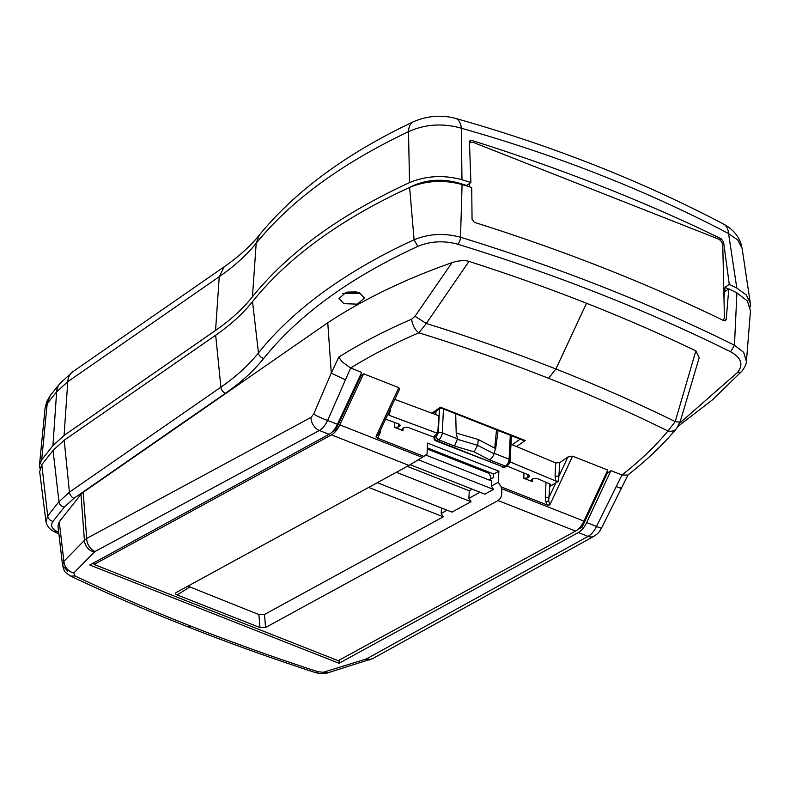 <?xml version="1.0" encoding="UTF-8"?>
<svg xmlns="http://www.w3.org/2000/svg" width="790" height="790" viewBox="0 0 790 790"><rect width="100%" height="100%" fill="white"/><g stroke="black" fill="none" stroke-linecap="round" stroke-linejoin="round"><path stroke-width="1.19" d="M750.253 306.974L750.293 302.995L742.126 248.494L737.781 240.032L728.558 233.564A22.594 13.134 117.7 0 0 723.462 224.014C682.511 202.477 639.653 182.875 594.88 165.228C550.126 147.592 503.724 131.989 455.682 118.431A22.594 10.685 105.8 0 1 461.34 128.217C509.362 141.795 555.706 157.378 600.38 174.985C645.045 192.602 687.774 212.125 728.558 233.564L736.813 288.083L729.269 284.361L723.601 242.007L722.188 242.984M455.682 118.431C441.669 114.629 427.607 115.725 413.486 121.719A22.594 12.176 64.7 0 0 408.509 131.683C425.287 124.119 442.894 122.963 461.34 128.217L461.972 179.745L470.899 182.51L469.438 141.815L470.01 140.531L471.64 140.393C516.413 154.504 559.666 169.781 601.388 186.223C643.109 202.675 683.103 220.213 721.349 238.837L723.601 242.007M750.293 302.995L746.185 294.868L736.813 288.083M729.269 284.361L725.013 287.313L728.528 289.041M41.682 459.839L47.212 403.601L45.06 408.331L39.5 464.885L41.682 459.839L52.94 445.619L64.089 435.428L67.772 381.698L219.245 276.707C234.294 266.24 246.618 255.081 256.197 243.231C290.848 200.611 341.616 163.421 408.509 131.683L409.516 182.618C340.48 214.426 288.123 252.494 252.435 296.813L252.415 296.833C242.836 308.831 230.552 320.019 215.561 330.427L64.089 435.428M39.895 468.223L39.5 464.885M725.013 287.313L724.756 292.063M52.94 445.619L56.633 391.84L47.212 403.601L50.343 395.435L46.709 401.636L45.06 408.331M458.319 183.507L458.368 182.895C442.686 178.718 427.874 179.528 413.94 185.324L394.338 194.656M458.368 182.895L466.643 185.462L470.899 182.51M461.972 179.745C443.674 174.748 426.185 175.706 409.516 182.618M72.7 371.804L59.764 383.673A22.594 17.696 38.7 0 0 56.633 391.84L67.772 381.698A22.594 15.01 55.3 0 1 72.7 371.804L224.172 266.803L219.245 276.707L215.561 330.427M360.447 293.248L342.732 293.643M359.509 292.833L364.407 297.958L357.347 304.15L343.897 303.656L338.999 298.531L346.06 292.34L359.509 292.833M356.211 291.905L346.909 292.122M337.439 424.309L327.643 420.448A11.297 1.313 -156.8 0 1 313.699 414.059L331.267 373.078L327.771 322.764C363.341 299.341 404.766 279.295 452.038 262.626L455.238 261.668C461.439 260.404 466.021 260.325 468.974 261.401L426.284 323.475L418.888 332.797C394.151 343.462 371.389 355.204 350.622 368.022L361.672 372.376L337.439 424.309C335.148 429.079 332.363 432.416 329.084 434.303L89.774 565.008L339.029 663.264L339.187 660.183M350.622 368.022L327.643 420.448C325.253 425.425 322.488 428.763 319.358 430.471A11.297 8.048 -118.4 0 1 310.984 417.416L86.673 538.454A11.297 8.048 61.6 0 0 95.047 551.509L94.287 552.062A11.297 9.332 -135.6 0 1 84.421 540.37L63.881 561.344C64.563 567.25 67.851 571.15 73.747 573.036L75.01 575.959C112.249 593.636 151.176 610.473 191.792 626.49C232.408 642.497 274.515 657.606 318.123 671.796L328.403 672.645L372.86 658.505A11.297 8.117 61.1 0 1 366.886 658.672L588.066 536.39L578.339 532.559L339.029 663.264M369.7 659.848A11.297 6.31 -107.2 0 1 365.849 659.107L366.886 658.672M578.339 532.559C581.618 530.673 584.403 527.345 586.694 522.565L610.917 470.633L607.293 473.141M372.86 658.505L594.04 536.232A11.297 8.117 -118.9 0 1 588.066 536.39C591.305 534.554 594.11 531.226 596.49 526.426L586.694 522.565M610.917 470.633L621.977 474.988C639.831 461.024 655.167 446.36 667.985 430.994L675.223 421.603L695.871 350.849L699.219 357.623M594.04 536.232C599.571 532.46 598.909 532.114 601.506 528.135A11.297 0.869 -153.2 0 1 596.49 526.426L621.977 474.988M327.771 322.764L83.197 492.298L86.673 538.454L84.421 540.37L80.965 494.343L59.26 521.765L63.881 561.344L62.578 565.452L67.772 571.17M440.623 407.275L525.251 440.524L522.763 440.188L440.899 407.926L432.871 413.516M622.155 475.057L627.724 475.057C646.576 460.432 662.82 444.958 676.447 428.624L676.447 428.624A11.297 8.72 -140.2 0 1 667.985 430.994C630.035 412.281 590.239 394.724 548.606 378.311C506.983 361.899 463.74 346.731 418.888 332.797A11.297 5.846 -113.3 0 1 411.709 319.14L415.026 316.247L452.038 262.626M331.267 373.078L338.791 357.1L341.882 361.593L350.434 367.943M39.668 471.679L41.791 464.639L53.049 450.419L64.197 440.228L215.67 335.227C230.67 324.818 242.965 313.61 252.543 301.612C288.212 257.293 340.569 219.225 409.615 187.418C426.284 180.545 443.773 179.587 462.081 184.544L471.709 187.526L472.055 219.215L474.365 222.346C564.119 250.637 647.365 283.452 724.084 320.789L725.556 320.76L726.227 319.407L728.785 288.863L724.815 291.619L723.966 297.662M728.785 288.863L736.922 292.883L747.36 300.95L750.48 310.865M620.565 487.252C622.648 488.576 622.313 489.05 616.585 486.66M468.974 261.401C509.481 274.387 548.665 288.35 586.536 303.271C624.406 318.202 660.845 334.061 695.871 350.849M57.976 526.11L59.26 521.765M80.965 494.343L83.197 492.298M679.598 423.243L737.564 372.436C743.686 364.634 741.375 357.761 730.632 351.797C689.186 331.207 645.647 311.922 600.015 293.929C554.383 275.937 506.933 259.367 457.667 244.199C443.753 240.427 430.461 241.157 417.801 246.381C350.089 277.586 298.729 314.924 263.732 358.384C253.778 370.846 241.009 382.478 225.436 393.292L73.964 498.293L64.237 507.18L52.989 521.4C50.333 525.261 51.646 528.619 56.949 531.473L58.707 532.332M345.131 379.654L331.326 373.236M548.606 378.311L555.874 368.989C514.27 352.587 471.067 337.419 426.284 323.475L415.026 316.247M699.249 357.515L680.249 421.485A11.297 2.074 -161.7 0 1 675.223 421.603C637.263 402.93 597.477 385.392 555.874 368.989L586.536 303.271M339.799 424.862A16.946 8.986 111.5 0 1 332.541 434.184A16.946 8.986 111.5 0 1 331.445 434.856L408.963 465.419L423.835 456.383L377.679 438.183L376.05 436.475L378.716 433.888L399.562 389.213L398.822 387.673L363.627 373.798L339.799 424.862L422.275 457.38M410.198 464.727L484.843 494.155L493.493 489.425L491.4 486.038L498.322 482.256L501.176 486.867L501.472 488.595C502.183 492.921 501.749 496.238 500.179 498.549L498.065 500.544L265.588 627.487L259.989 627.576L177.187 594.939C175.242 594.11 175.005 593.25 176.486 592.362L408.963 465.419M501.472 488.595L583.938 521.104A16.946 8.986 111.5 0 1 576.68 530.426A16.946 8.986 111.5 0 1 575.584 531.097L498.065 500.544M480.014 492.249L468.885 498.322L470.988 501.719L451.949 512.118L377.324 482.7M447.12 510.212L441.185 513.451L443.289 516.838L368.663 487.42M187.882 586.131L258.883 614.571L264.482 614.472L443.289 516.838M498.322 482.256L498.885 471.205L427.597 443.101L427.035 454.161L423.835 456.383M398.674 423.944L398.565 427.005L400.283 425.326L399.128 424.112L385.115 418.986M527.878 474.642L527.76 477.94L529.675 476.123L528.648 474.968L506.973 466.001M434.085 437.216L407.699 427.291L403.779 427.647L402.475 428.545L401.873 429.424L402.959 430.629L394.595 427.341L394.763 422.512M390.507 408.618L389.272 415.362L437.808 433.414L438.707 415.738L394.822 399.375M437.808 433.414L434.727 435.557L434.046 438.094A2.824 1.284 2.9 0 1 434.638 437.354L434.727 435.557M510.982 444.237L555.716 462.91L559.774 462.614L567.892 456.985L572.572 456.166L607.767 470.04L583.938 521.104M501.176 486.867L547.342 505.067L545.752 501.531L545.288 497.019L546.028 482.295M532.322 479.026L532.154 481.564L523.8 478.266L523.977 473.022M363.627 373.798L361.168 375.497L335.701 430.096L332.047 432.091M331.445 434.856L94.089 564.455L94.188 562.599M577.855 529.517L582.072 527.216L607.54 472.618L606.71 472.292M360.359 375.181L361.168 375.497M559.774 462.614L558.53 481.258L550.521 486.087L550.61 484.31M549.899 483.944L548.695 500.88L549.801 504.968L547.342 505.067M498.885 471.205L493.691 474.04L493.513 477.555L489.05 479.984M491.4 486.038L491.647 481.011L425.761 455.04M427.36 447.891L493.691 474.04M94.089 564.455L338.238 660.697L575.584 531.097M580.591 526.624L582.072 527.216M335.701 430.096L334.308 429.543M93.161 563.161L94.138 563.546M441.472 507.98L441.185 513.451M468.885 498.322L469.27 490.788L470.998 489.84L471.057 488.724M493.493 489.425L418.394 459.82M470.988 501.719L396.363 472.301M469.27 490.788L407.265 466.347M490.738 479.066L490.857 476.637L488.763 473.24L427.301 449.016M511.416 435.725L510.172 460.274C510.34 462.199 509.234 464.135 506.844 466.07A2.824 2.024 -118.6 0 1 505.363 466.1L489.365 459.8C489.998 460.481 494.817 454.606 493.77 453.618L495.676 448.572L498.075 430.471M494.747 447.999L496.515 429.849M455.692 413.763L456.195 433.009L457.519 438.865L454.546 446.064L438.539 439.763L435.853 440.869L503.566 467.088L436.732 440.741A2.824 2.024 -118.6 0 1 434.638 437.354L436.435 436.366L438.302 432.91L439.517 408.904M489.365 459.8L473.98 451.821L477.664 445.353L478.296 439.507L495.409 448.473M456.462 433.118L478.296 439.507M550.521 486.087L551.124 485.198L550.117 484.033L536.835 478.404L532.796 478.701L531.077 480.36L532.154 481.564M509.096 461.518L555.646 480.952L555.064 475.857L555.716 462.91M398.565 427.005L394.595 427.341M527.76 477.94L523.8 478.266M558.53 481.258L555.646 480.952M389.272 415.362L387.91 414M556.13 482.206L549.248 496.95A2.824 1.284 2.9 0 1 545.288 497.019M567.892 456.985L559.103 475.827A2.824 1.284 2.9 0 1 555.064 475.857M390.388 410.938A2.824 1.284 2.9 0 1 389.618 410.524M380.553 429.957L380.444 432.041A2.824 1.284 2.9 0 1 379.753 431.656M723.373 320.444L724.42 317.699L722.781 245.502C722.435 242.5 720.914 240.308 718.219 238.945L472.993 142.279L469.467 142.792M469.517 183.468L469.596 186.865M413.486 121.719C346.751 153.23 295.371 191.002 259.357 235.025L256.197 243.231L252.435 296.813M721.349 238.837L719.828 239.893M471.64 140.393L469.438 141.924M329.084 434.303L319.358 430.471L95.047 551.509M94.287 552.062L73.747 573.036M324.552 671.905L365.849 659.107M191.792 626.49L188.158 626.944C229.001 643.05 271.325 658.228 315.141 672.497L318.123 671.796M75.01 575.959L70.675 576.117C63.496 571.2 64.879 572.414 62.578 565.452L57.947 525.824M431.933 413.16L440.603 407.156M525.251 440.524L516.581 446.528M310.984 417.416L313.699 414.059M520.176 439.181L512.177 444.731M411.709 319.14A522.881 275.532 178.7 0 0 338.791 357.1M462.081 184.544L460.511 237.237A1576.297 830.636 -1.3 0 1 603.372 287.145A1576.297 830.636 -1.3 0 1 734.453 345.23L736.922 292.883M409.615 187.418L414.088 239.785C428.832 233.702 444.306 232.853 460.511 237.237A5.649 2.568 -72.9 0 1 457.667 244.199M252.543 301.612L258.458 352.933A559.626 294.897 -1.3 0 1 414.088 239.785L417.801 246.381M215.67 335.227L220.904 387.159C236.171 376.563 248.692 365.148 258.458 352.933A5.649 4.394 -141.4 0 0 263.732 358.384M64.197 440.228L69.431 492.16L220.904 387.159A5.649 3.752 -124.7 0 0 225.436 393.292M53.049 450.419L58.964 501.739L69.431 492.16A5.649 3.752 -124.7 0 0 73.964 498.293M41.791 464.639L47.706 515.949L58.964 501.739A5.649 4.394 -141.6 0 0 64.237 507.18M45.968 521.686L47.706 515.949A5.649 4.394 -141.6 0 0 52.989 521.4M730.632 351.797L734.453 345.23L743.686 352.36L746.412 361.504M56.949 531.473L54.352 531.749L58.895 533.961M737.564 372.436A5.649 4.296 42 0 0 741.652 371.418C744.871 367.34 746.471 363.854 746.461 360.971L746.461 360.971M724.173 320.829L726.227 319.407M264.482 614.472L265.588 627.487M435.784 414.622L435.952 411.383M398.822 387.673L376.05 436.475M403.127 428.101L402.959 430.629M380.444 432.041L377.679 438.183M572.572 456.166L549.801 504.968M177.187 594.939L189.442 587.197M259.989 627.576L258.883 614.571M509.58 461.014L509.086 459.188A5.649 2.992 -68.5 0 1 505.363 466.1L503.566 467.088A2.824 2.024 61.4 0 0 505.047 467.058L506.844 466.07M510.291 435.29L509.086 459.188L493.829 453.174M473.98 451.821L454.546 446.064M438.302 432.91A2.824 1.284 2.9 0 1 442.262 432.841L443.466 408.944M457.519 438.865L442.262 432.841A5.649 2.992 111.5 0 1 438.539 439.763A2.824 2.024 -118.6 0 1 436.435 436.366M493.77 453.618L477.664 445.353L457.479 439.319M529.073 477.032L529.132 475.234M399.681 426.235L399.74 424.428M548.695 500.88A2.824 0.642 -14.7 0 1 545.752 501.531M259.357 235.025C250.608 245.947 238.876 256.543 224.172 266.803M59.764 383.673L50.343 395.435M723.462 224.014C732.35 228.823 738.186 235.361 740.961 243.636L742.116 248.485M188.158 626.944C147.305 610.848 108.141 593.902 70.675 576.117M315.141 672.497L318.39 673.268C323.061 673.712 326.398 673.505 328.403 672.645M601.506 528.135L628.356 474.276M680.249 421.485L676.447 428.624M39.638 471.442L45.939 521.499C46.886 526.12 49.691 529.537 54.352 531.749M750.5 310.658L746.471 360.941M741.652 371.418L712.59 399.74L678.067 426.333M435.379 411.778L435.241 414.414M434.046 438.094A2.824 2.824 0 0 0 435.853 440.869M502.628 467.196A2.824 2.824 0 0 0 505.047 467.058"/></g></svg>
